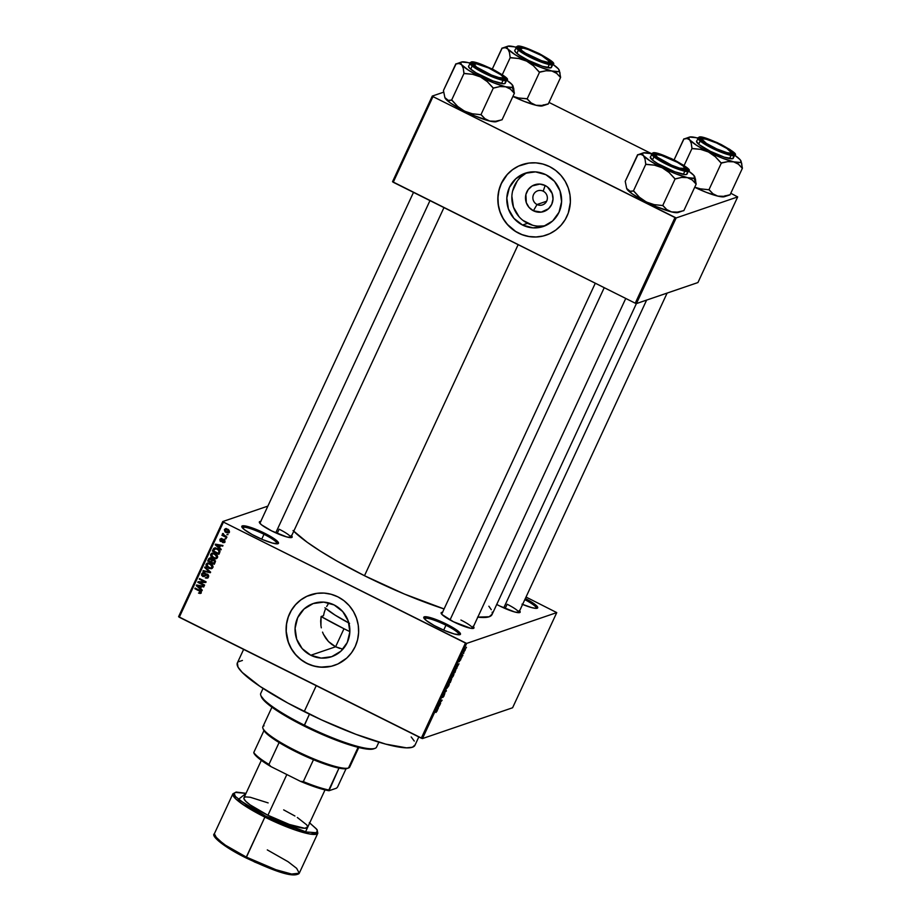 <?xml version="1.0" encoding="UTF-8"?>
<svg xmlns="http://www.w3.org/2000/svg" width="921" height="921" viewBox="0 0 921 921"><rect width="100%" height="100%" fill="white"/><g stroke="black" fill="none" stroke-linecap="round" stroke-linejoin="round"><path stroke-width="1.38" d="M445.971 625.232A19.145 3.189 24.9 0 0 424.293 618.659A19.145 3.189 -155.1 0 1 424.305 618.636A19.145 3.189 -155.1 0 1 445.971 625.232L443.692 630.137L445.971 625.232A19.145 3.189 -155.1 0 1 459.049 634.765A19.145 3.189 -155.1 0 1 459.038 634.788A19.145 3.189 24.9 0 0 445.971 625.232L446.65 624.196L445.971 625.232M437.59 627.293A20.216 3.362 -155.1 0 1 423.81 617.876A20.216 3.362 -155.1 0 1 446.65 624.196L459.452 632.29L460.488 634.178L459.947 634.65L454.421 634.016L444.751 630.586L434.205 625.532L426.319 620.547L423.752 617.312L425.525 616.713L429.819 617.484L446.65 624.196A20.216 3.362 -155.1 0 1 459.947 634.65A20.216 3.362 -155.1 0 1 437.59 627.293M263.993 534.295A19.145 3.189 24.9 0 0 242.315 527.721A19.145 3.189 -155.1 0 1 242.327 527.698A19.145 3.189 -155.1 0 1 263.993 534.295L261.714 539.188L263.993 534.295A19.145 3.189 -155.1 0 1 277.071 543.816A19.145 3.189 -155.1 0 1 277.06 543.839A19.145 3.189 24.9 0 0 263.993 534.295L264.672 533.259L263.993 534.295M255.612 536.356A20.216 3.362 -155.1 0 1 241.832 526.927A20.216 3.362 -155.1 0 1 264.672 533.259L277.474 541.352L278.51 543.24L277.969 543.712L272.443 543.068L262.773 539.648L252.227 534.583L244.341 529.598L241.774 526.375L243.547 525.764L247.841 526.536L264.672 533.259A20.216 3.362 -155.1 0 1 277.981 543.712A20.216 3.362 -155.1 0 1 255.612 536.356M543.206 191.188A7.449 7.23 -108.9 0 0 533.547 194.573A7.449 7.23 -108.9 0 0 537.024 204.52L533.397 210.782A14.126 13.723 71.1 0 1 526.8 191.913A14.126 13.723 71.1 0 1 545.128 185.512L543.206 191.188A7.449 7.23 71.1 0 1 542.515 204.899A7.449 7.23 71.1 0 1 532.868 197.347A7.449 7.23 71.1 0 1 543.206 191.188L545.128 185.512L547.442 186.963L552.22 193.606L553.014 199.063L551.725 204.37L548.525 208.733L541.306 212.106L533.397 210.782L529.08 207.432L526.305 202.678L525.903 194.504L528.194 189.576L532.165 185.95L539.913 184.085L545.128 185.512A14.126 13.723 71.1 0 1 551.725 204.37A14.126 13.723 71.1 0 1 533.397 210.782L537.024 204.52L546.637 201.227L537.024 204.52A7.449 7.23 -108.9 0 0 546.683 201.135A7.449 7.23 -108.9 0 0 543.206 191.188M527.675 172.515A28.125 27.331 -108.9 0 0 511.846 197.601A28.125 27.331 -108.9 0 0 527.583 223.308L522.529 225.035A28.125 27.331 71.1 0 1 506.826 197.946A28.125 27.331 71.1 0 1 525.108 173.252A28.125 27.331 71.1 0 1 545.888 174.714L554.488 181.368L560.003 190.843L561.591 201.699L559.012 212.267L552.658 220.948L543.482 226.428L532.914 227.855L522.529 225.035L513.93 218.369L508.415 208.894L506.826 198.05L509.405 187.481L515.76 178.789L524.924 173.321L535.504 171.882L545.888 174.714A28.125 27.331 71.1 0 1 561.591 201.791A28.125 27.331 71.1 0 1 543.309 226.485A28.125 27.331 71.1 0 1 522.529 225.035L527.583 223.308A28.125 27.331 -108.9 0 0 545.796 225.495M521.919 164.721L522.115 164.652A37.231 36.172 -108.9 0 0 497.962 197.359A37.231 36.172 -108.9 0 0 518.753 233.174L518.65 233.209A37.231 36.172 71.1 0 1 497.87 197.359A37.231 36.172 71.1 0 1 522.069 164.675A37.231 36.172 71.1 0 1 549.572 166.597L542.872 164.042L535.826 162.856L528.723 163.098L518.546 166.091L512.444 169.74L507.183 174.541L502.958 180.309L499.919 186.836L498.203 193.871L497.87 201.135L498.929 208.353L501.335 215.238L505.007 221.547L509.785 227.015L515.507 231.436L521.942 234.659L528.85 236.536L535.953 237.008L542.987 236.052L549.687 233.715L555.777 230.077L561.039 225.277L565.275 219.497L568.303 212.97L570.364 202.321L569.995 195.045L568.257 187.953L565.206 181.333L560.958 175.416L555.685 170.443L549.572 166.597A37.231 36.172 71.1 0 1 570.352 202.447A37.231 36.172 71.1 0 1 546.153 235.143A37.231 36.172 71.1 0 1 518.65 233.209L518.753 233.174A37.231 36.172 -108.9 0 0 546.211 235.12M310.791 655.257A28.125 27.331 71.1 0 1 295.088 628.18A28.125 27.331 71.1 0 1 313.37 603.485A28.125 27.331 71.1 0 1 334.139 604.947L342.75 611.602L348.265 621.076L349.853 631.921L347.263 642.501L340.908 651.182L331.744 656.661L321.164 658.089L310.791 655.257L302.18 648.603L296.666 639.128L295.088 628.283L297.667 617.703L304.022 609.023L313.186 603.554L323.766 602.115L334.139 604.947A28.125 27.331 71.1 0 1 349.842 632.025A28.125 27.331 71.1 0 1 331.56 656.719A28.125 27.331 71.1 0 1 310.791 655.257L335.612 646.772L310.791 655.257M331.79 644.435L335.612 646.772L328.452 641.523L331.79 644.435M325.631 638.057L328.452 641.523L323.421 634.201L325.631 638.057M322.546 632.128L323.421 634.201L322.546 632.128M321.302 627.823L320.922 625.612L321.302 627.823M320.681 621.065L320.922 625.612L321.107 616.529L320.681 621.065M323.501 615.723L321.107 616.529L323.501 615.723L324.227 612.5L323.501 615.723M325.286 609.426L324.227 612.5L325.286 609.426M328.348 603.762L326.667 606.502L328.348 603.762M310.181 594.954L310.377 594.885A37.231 36.172 -108.9 0 0 286.224 627.581A37.231 36.172 -108.9 0 0 307.004 663.408L306.912 663.442A37.231 36.172 71.1 0 1 286.132 627.592A37.231 36.172 71.1 0 1 310.331 594.897A37.231 36.172 71.1 0 1 337.834 596.831L331.123 594.275L324.088 593.089L316.985 593.331L306.797 596.324L300.707 599.962L295.445 604.763L291.209 610.542L288.181 617.07L286.466 624.104L286.132 631.369L287.179 638.575L289.597 645.471L293.258 651.769L298.047 657.249L303.769 661.669L310.204 664.893L317.112 666.769L324.215 667.241L331.249 666.286L337.938 663.949L346.791 658.043L351.557 652.724L355.207 646.542L357.59 639.727L358.614 632.554L358.257 625.278L356.519 618.187L353.468 611.556L349.22 605.65L343.936 600.676L337.834 596.831A37.231 36.172 71.1 0 1 358.614 632.681A37.231 36.172 71.1 0 1 334.415 665.365A37.231 36.172 71.1 0 1 306.912 663.442L307.004 663.408A37.231 36.172 -108.9 0 0 334.461 665.353L334.507 665.342M519.26 610.45L519.697 612.569L514.758 611.993L499.7 605.983A18.086 3.005 -155.1 0 1 496.741 604.441M473.06 626.245L473.498 628.364L470.723 628.283L453.489 621.779A18.086 3.005 -155.1 0 1 441.159 613.351A18.086 3.005 -155.1 0 1 442.541 612.304M291.266 535.4L291.704 537.519L286.765 536.943L271.707 530.933A18.086 3.005 -155.1 0 1 259.377 522.495A18.086 3.005 -155.1 0 1 260.747 521.459M279.132 529.195L277.152 533.466L279.132 529.195A17.027 2.832 -155.1 0 1 290.771 537.634A17.027 2.832 24.9 0 0 279.132 529.195M507.126 604.245L505.145 608.516L507.126 604.245A17.027 2.832 -155.1 0 1 518.765 612.684L667.115 293.085M415.072 744.928L412.447 747.219L406.518 747.852L385.715 744.122L355.863 734.29L321.475 719.865L287.801 703.034L259.964 686.364L242.211 672.399L238.032 667.115L237.376 662.867A97.879 16.279 24.9 0 0 304.218 711.599L316.237 685.685L304.218 711.599A97.879 16.279 24.9 0 0 414.934 745.308L418.813 736.95M518.143 244.675L364.486 575.717A112.776 18.754 24.9 0 0 444.095 608.942L404.457 594.068L364.486 575.717L518.143 244.675M477.815 617.162A112.776 18.754 24.9 0 0 492.044 614.549L636.399 303.573L697.934 282.551L737.686 196.921L676.175 217.943L636.423 303.585L697.934 282.551L737.686 196.921L730.79 193.272L737.686 196.921L676.175 217.943L674.989 217.552L635.237 303.193L393.232 182.254L432.985 96.613L676.175 217.943L636.423 303.585L635.237 303.193L636.423 303.585M556.756 612.603L466.636 643.422L422.463 738.573L512.594 707.765L556.756 612.603L526.029 597.05L556.756 612.603L466.636 643.422L465.462 643.031L421.288 738.182L179.284 617.243L223.446 522.092L466.636 643.422L422.463 738.573L512.594 707.765L556.756 612.603M463.804 652.977L463.528 653.576L463.804 652.977M462.296 655.533L461.421 656.339L462.354 654.417L461.421 656.339L462.641 655.925L462.918 655.315L461.882 655.407M461.882 657.122L461.594 657.732L461.882 657.122M461.03 658.722L459.176 661.762L461.099 658.722M456.977 667.218L456.943 668.209L456.125 666.931L456.425 666.297L458.98 663.788L456.977 667.218L458.98 663.788L456.425 666.297L456.125 666.931L456.943 668.209L456.183 666.816L456.977 667.218M453.431 675.807L451.255 678.432L453.005 674.276L453.903 673.781L453.823 674.828L453.65 673.769L451.716 676.394L451.509 678.432L453.431 675.807M448.803 685.754L446.639 688.378L448.389 684.222L449.241 683.704L449.206 684.775L449.034 683.716L447.099 686.341L446.892 688.378L448.803 685.754M437.084 711L435.955 712.486L437.095 710.505L435.76 710.816L436.036 710.206L437.429 710.068L437.084 711L437.164 709.826L436.036 710.206L435.76 710.816L437.084 710.436L435.955 712.486L437.084 711M438.028 708.042L437.982 709.032L437.176 707.765L437.463 707.121L440.031 704.623L438.028 708.042L440.031 704.623L437.463 707.121L437.982 709.032L438.281 708.399L437.245 707.881L438.028 708.042M439.294 703.782L440.641 703.322L438.684 704.496L441.504 700.846L440.169 701.295L440.457 700.697L442.126 700.121L439.294 703.782L442.126 700.121L440.457 700.697L440.169 701.295L441.504 700.846L438.684 704.496L440.641 703.322L439.294 703.782M444.785 693.536L443.749 696.483L444.475 694.158L442.253 697.531L443.404 694.549L442.633 696.886L444.785 693.536L442.84 696.656L443.98 693.95L442.633 695.954L442.287 697.519L444.567 694.135L442.909 697.45L444.878 693.536M445.845 689.069L446.363 690.992L443.853 693.363L446.282 690.808L445.845 689.069L446.282 690.808L443.853 693.363L446.363 690.992L445.845 689.069M451.509 679.007L450.277 682.565L448.608 683.129L451.509 679.007L448.608 683.129L450.277 682.565L451.612 679.007M455.93 668.842L454.893 672.618L453.224 673.182L455.93 668.842L453.224 673.182L454.893 672.618L456.171 668.83M465.393 648.868L463.793 652.252L465.577 648.856M466.452 647.267L466.176 647.866L466.452 647.267M222.755 521.539L178.582 616.69L422.463 738.573L421.288 738.182L465.462 643.031L223.446 522.092L179.284 617.243L178.582 616.69L222.755 521.539L223.446 522.092L222.755 521.539L267.873 506.113L222.755 521.539M228.04 534.606L226.819 534.744L228.04 534.606M226.106 538.762L224.897 538.9L226.106 538.762M221.224 549.284L219.509 547.788L220.476 545.692L222.686 546.141L222.974 545.508L215.514 544.161L215.215 544.795L220.925 549.918L221.224 549.284L219.509 547.788L220.476 545.692L222.686 546.141L222.974 545.508L215.514 544.161L215.215 544.795L220.925 549.918L221.224 549.284M216.723 558.46L215.641 558.805L217.586 557.309L216.872 554.776L214.029 553.107L211.818 553.164L210.564 554.822L211.082 556.675L213.718 558.529L216.596 558.471L214.075 557.942L213.119 558.276L216.274 558.667M212.106 568.407L211.024 568.752L212.97 567.255L212.256 564.723L209.412 563.053L207.202 563.111L205.947 564.78L206.465 566.622L209.102 568.487L211.98 568.418L209.447 567.889L208.503 568.222L211.657 568.614M208.457 577.018L208.56 575.383L207.432 574.186L205.89 574.048L203.529 575.959L202.39 574.244L204.474 572.92L202.862 572.701L201.664 573.771L201.595 575.291L203 576.523L206.304 574.716L207.662 575.211L207.547 576.868L205.302 577.916L207.11 578.192L208.353 577.225L207.432 574.186L202.965 575.798L202.447 574.128L204.474 572.92L202.747 572.735L201.664 573.771L202.666 576.385L204.128 576.534L207.156 574.796L207.709 576.581L205.302 577.916L207.283 578.135L208.457 577.018M202.275 590.119L200.559 588.611L201.526 586.516L203.737 586.976L204.025 586.343L196.564 584.996L196.265 585.629L201.975 590.752L202.275 590.119L200.559 588.611L201.526 586.516L203.737 586.976L204.025 586.343L196.564 584.996L196.265 585.629L201.975 590.752L202.275 590.119M201.192 593.159L198.487 593.055L200.997 593.032L201.227 591.766L200.294 590.706L195.125 588.07L194.849 588.68L200.283 591.547L200.26 592.56L198.487 593.055L200.133 593.504L201.146 592.767L199.592 590.303L195.125 588.07L194.849 588.68L200.202 591.455L200.018 592.698L200.893 592.399M204.623 585.042L199.373 582.417L205.809 582.486L206.108 581.842L199.546 578.561L199.27 579.171L204.531 581.796L198.084 581.715L197.785 582.371L204.347 585.652L204.623 585.042L199.373 582.417L205.809 582.486L206.108 581.842L199.546 578.561L199.27 579.171L204.531 581.796L198.084 581.715L197.785 582.371L204.347 585.652L204.623 585.042M210.621 572.125L204.946 566.945L204.646 567.578L209.7 572.068L203.242 570.606L202.954 571.227L210.345 572.712L210.621 572.125L204.946 566.945L204.646 567.578L209.7 572.068L203.242 570.606L202.954 571.227L210.345 572.712L210.621 572.125M215.134 562.409L214.766 560.072L212.072 559.623L210.299 558.068L208.963 558.494L207.697 561.004L214.259 564.285L215.134 562.409L214.063 559.6L212.072 559.623L211.001 558.276L209.516 558.138L207.697 561.004L214.259 564.285L215.134 562.409M219.705 552.554L219.463 550.159L215.963 548.053L213.856 548.294L212.314 551.046L218.887 554.338L219.705 552.554L217.448 548.605L213.672 548.456L212.314 551.046L218.887 554.338L219.705 552.554M224.39 542.388L222.571 542.538L223.964 542.63L224.862 541.675L223.791 539.522L220.51 540.581L221.558 538.566L219.9 539.245L220.073 541.076L221.477 541.571L223.515 540.178L224.194 541.283L222.571 542.538L224.793 541.824L223.93 539.591L220.752 540.777L220.522 539.694L221.846 538.658L219.831 539.384L220.568 541.421L221.639 541.536M226.911 537.035L222.479 533.731L222.905 535.032L221.857 535.251L226.635 537.634L226.911 537.035L223.515 535.193L222.905 533.432L222.905 535.032L221.857 535.251L226.635 537.634L226.911 537.035M229.306 532.096L229.064 530.3L227.568 529.149L225.599 528.723L224.356 529.633L225.035 531.901L228.281 532.96L229.306 532.096L227.568 529.149L225.288 528.804L224.356 529.633L226.048 532.557L228.408 532.914L229.306 532.096M339.757 648.43L335.612 646.772L342.888 649.178M432.283 96.06L392.53 181.702L635.237 303.193L674.989 217.552L432.985 96.613L393.232 182.254L392.53 181.702L432.283 96.06L432.985 96.613L432.283 96.06L443.669 92.169L432.283 96.06M548.997 102.415L651.838 153.819L548.997 102.415M293.73 531.244A112.776 18.754 24.9 0 0 364.486 575.717L336.706 560.912L320.6 551.265L307.142 542.227L293.039 530.554M522.598 604.429A20.216 3.362 -155.1 0 0 537.196 608.24L537.196 608.24A20.216 3.362 -155.1 0 0 525.338 598.523L535.17 604.544L537.726 607.768L535.964 608.378L531.67 607.607L522 604.176M291.623 535.792A18.086 3.005 -155.1 0 1 291.715 537.507A18.086 3.005 -155.1 0 1 271.707 530.933L261.61 524.889L259.469 522.714L259.814 521.574L260.908 521.459M473.417 626.637A18.086 3.005 -155.1 0 1 473.498 628.364A18.086 3.005 -155.1 0 1 453.489 621.779L442.034 614.537L441.113 612.845L442.702 612.304M519.617 610.842A18.086 3.005 -155.1 0 1 519.709 612.569A18.086 3.005 -155.1 0 1 499.7 605.983L496.661 604.406M488.867 606.225L491.284 609.679M492.24 612.12L492.205 614.123L489.189 616.759L477.573 617.128M238.113 661.911L242.419 660.438M411.192 736.938L414.277 741.071M460.914 620.04A17.027 2.832 -155.1 0 1 472.554 628.479A17.027 2.832 24.9 0 0 460.914 620.04M524.82 599.64A19.145 3.189 -155.1 0 1 536.298 608.355A19.145 3.189 -155.1 0 1 536.287 608.378A19.145 3.189 24.9 0 0 524.82 599.64M306.9 596.29L300.799 599.939L295.537 604.74L291.312 610.508L288.273 617.035L286.558 624.07L286.224 631.334L288.319 642.052L291.37 648.683L295.618 654.589L300.902 659.563L307.004 663.408L313.704 665.964L320.75 667.149L331.341 666.251M518.638 166.056L512.537 169.706L507.275 174.506L501.381 183.463L498.986 190.279L497.962 197.462L498.319 204.738L500.057 211.818L503.119 218.45L507.356 224.367L515.61 231.413L522.046 234.625L528.942 236.501L536.045 236.973L543.091 236.029M522.967 220.407L532.649 225.242M537.968 226.129L543.332 225.944M525.131 173.862L520.814 177.062M517.211 181.08L512.663 190.9M511.88 196.323L513.469 207.167L518.984 216.642M200.387 592.364L198.487 593.055L200.974 593.182M199.638 592.088L201.342 592.03M200.905 591.213L200.202 591.455L200.905 591.213M200.202 590.649L199.362 590.937L200.202 590.649M195.736 588.381L194.849 588.68L195.736 588.381M200.237 593.492L201.146 592.767M197.439 585.491L196.265 585.629L197.439 585.491M203.955 586.493L201.526 586.516L203.955 586.493M198.073 585.284L201.618 586.009L200.836 587.702L199.88 588.024L197.117 585.606L199.581 585.618L198.073 585.284M198.625 585.94L201.618 586.009L198.625 585.94L200.663 586.343L199.88 588.024L201.618 586.009L199.88 588.024L197.117 585.606L198.625 585.94M199.443 582.394L197.785 582.371L198.878 581.727L199.443 582.394M205.418 581.496L204.531 581.796L205.418 581.496M200.156 578.86L199.27 579.171L200.156 578.86M205.97 582.153L199.373 582.417L205.97 582.153M207.732 577.916L205.302 577.916L206.292 577.479L208.054 577.87M206.822 577.409L208.687 576.224M207.95 574.531L207.156 574.796L207.95 574.531M207.697 574.336L206.316 574.716L207.156 574.796M203.437 572.528L202.413 574.197L202.62 573.438L201.664 573.771L203.253 572.643M202.447 574.128L204.278 573.576M205.233 573.242L203.403 573.806M204.681 575.613L203.725 575.936M204.612 575.199L206.465 573.933M206.5 573.921L205.567 574.877M206.995 574.531L207.835 574.37M208.722 576.143L208.284 576.788M210.575 572.24L209.7 572.068L210.575 572.24M209.608 572.045L202.954 571.227L203.967 570.767L209.608 572.045M209.458 571.066L208.791 571.296L209.458 571.066M205.371 567.324L204.646 567.578L205.371 567.324M206.88 564.573L208.503 568.222L212.267 568.372M211.024 568.752L212.866 567.52L212.67 565.287L210.587 563.514L207.375 563.053L206.131 564.159L207.893 562.927L206.88 564.711M208.595 563.468L210.851 563.606M213.096 566.703L211.542 567.75M211.174 567.958L213.05 566.818L211.174 567.958L208.791 567.624L206.903 564.538L209.631 563.295L207.847 563.71L211.139 563.813L210.287 564.101L212.095 567.14L213.062 566.783M211.243 563.779L208.687 563.617L212.072 565.713L211.98 567.348L210.587 568.073L206.926 566.001L207.029 564.297L208.687 563.617M214.57 563.629L213.845 563.272L214.57 563.629M211.496 562.098L210.771 561.729L211.496 562.098M210.264 557.907L208.768 560.728L207.697 561.004L209.528 558.794L208.572 559.116L210.046 558.045M212.981 559.312L212.072 559.623L212.981 559.312M213.43 559.059L212.072 559.623M213.672 559.784L214.489 559.772M215.456 561.361L213.776 563.295L211.473 562.144L212.026 560.947L214.593 559.933L213.787 560.21L214.581 561.338L215.376 561.073L214.374 562.006L215.537 561.016M210.782 558.552L211.531 558.506M212.429 559.461L210.713 561.752L208.745 560.774L209.24 559.726L211.565 558.679L210.817 558.932L211.473 559.956L212.417 559.623L211.772 558.61L210.195 559.392M209.24 559.726L210.817 558.932L211.231 560.624L212.417 559.623L210.713 561.752L211.657 561.43L212.187 560.29L210.713 561.752L208.745 560.774L209.723 558.955L210.817 558.932M212.026 560.947L214.098 560.394L214.581 561.338L213.776 563.295L214.731 562.961L215.33 561.683L213.776 563.295L211.473 562.144L212.486 560.256L213.787 560.21M214.743 559.876L212.981 560.624M211.496 554.615L213.119 558.276L216.884 558.425M215.641 558.805L217.483 557.573L217.287 555.34L215.203 553.556L211.991 553.107L210.748 554.2L212.509 552.98M212.532 552.957L211.496 554.764M213.212 553.521L215.468 553.659M217.713 556.756L216.159 557.804M215.79 558.011L217.667 556.871L215.79 558.011L213.407 557.677L211.519 554.58L214.259 553.348L212.463 553.763L215.756 553.866L214.904 554.154L216.711 557.193L217.678 556.837M215.859 553.832L213.304 553.671L216.688 555.766L216.596 557.401L215.203 558.126L211.542 556.054L211.646 554.35L213.304 553.671M219.186 553.682L218.461 553.325L219.186 553.682M213.384 550.781L212.314 551.046L213.269 550.723L214.063 549.031L213.108 549.353L214.823 547.972L213.384 550.781M215.249 547.753L213.672 548.456M215.261 548.72L214.812 549.434M216.009 548.363L217.437 548.582M220.038 551.426L218.392 553.348L213.361 550.827L215.698 548.444M214.397 548.962L216.193 548.812L218.657 550.251L219.14 551.483L218.392 553.348L219.854 551.932L218.392 553.348L213.361 550.827L214.305 549.043L218.012 548.916L217.16 549.204L219.348 550.01L218.657 550.251L218.899 552.255L219.969 551.656M218.116 548.881L215.353 548.628M216.389 544.668L215.215 544.795L216.389 544.668M222.905 545.669L220.476 545.692L222.905 545.669M217.022 544.449L220.568 545.186L219.785 546.867L218.83 547.201L216.067 544.772L218.53 544.783L217.022 544.449M217.575 545.105L220.568 545.186L217.575 545.105L219.612 545.508L218.83 547.201L220.568 545.186L218.83 547.201L216.067 544.772L217.575 545.105M224.724 539.925L223.262 540.201L224.505 540.005L223.768 540.259L224.125 541.444L224.966 541.157L222.571 542.538L224.482 542.388M224.125 541.444L222.767 541.893M223.722 541.56L225.081 541.122M222.088 541.272L220.568 541.421L223.803 540.201M220.568 541.421L221.098 540.823M220.637 539.51L219.831 539.384L221.19 538.497M220.522 539.694L221.65 539.303M222.606 538.981L221.477 539.372L222.191 540.443L220.752 540.777M221.639 540.408L223.296 539.384L222.134 540.477M221.236 540.777L222.191 540.443M221.144 540.811L221.949 540.512M221.362 538.371L220.626 539.637M221.028 540.754L222.122 541.272M225.772 538.601L224.897 538.9L225.772 538.601M223.826 535.435L222.963 535.009L223.826 535.435M222.744 534.951L221.857 535.251L222.744 534.951M223.849 534.698L223.343 533.558M223.135 533.627L222.387 533.881L223.135 533.627M227.706 534.445L226.819 534.744L227.706 534.445M228.822 532.695L226.98 532.211M226.796 532.119L229.225 532.626M226.428 529.207L227.694 529.207M225.035 529.989L228.178 529.494L227.337 529.782L228.638 531.739L229.467 531.463L228.189 532.2L225.115 530.922L225.035 529.989L227.337 529.782L228.638 531.739L226.324 531.947L225.035 529.989L226.566 529.149M228.293 529.46L225.99 529.656M228.638 531.739L229.444 531.636M437.924 707.904L437.371 707.34L438.5 706.119L437.924 707.904L437.256 707.57L437.924 707.904L438.707 706.223L437.51 707.34L437.924 707.904M439.754 703.621L440.353 703.932L439.754 703.621M440.906 700.536L441.504 700.846L440.906 700.536M441.171 700.444L441.815 700.777L441.171 700.444M442.575 696.909L442.84 695.862M447.169 687.768L448.078 684.614L448.941 684.315L448.608 685.823L447.169 687.768L448.872 685.201L448.504 684.096M449.609 682.231L450.277 682.565L449.609 682.231M450.45 680.032L448.941 682.392L450.381 680.527M451.232 679.617L449.644 682.162L451.221 680.124M451.797 677.821L452.695 674.667L453.558 674.368L453.224 675.876L451.797 677.821L453.42 675.45L453.132 674.149M453.374 674.368L451.232 677.66M454.283 672.307L454.893 672.618L454.283 672.307M455.653 669.44L453.696 672.514L454.974 672.077L453.569 672.445L455.331 669.279L455.941 669.544L454.974 672.077L455.941 669.544M456.874 667.08L456.321 666.516L457.449 665.284L456.874 667.08L456.206 666.746L456.874 667.08L457.656 665.388L456.471 666.505L456.874 667.08M460.581 659.206L460.581 660.069M459.441 661.163L459.648 660.426M461.882 655.545L462.641 655.925L461.882 655.545M464.115 651.631L464.84 649.328L465.082 650.376L463.919 651.538L465.128 649.466L465.082 650.376M448.757 684.315L446.616 687.607M465.128 649.466L464.161 650.721M263.061 688.413L260.747 693.398A63.837 10.615 24.9 0 0 304.333 725.161A63.837 10.615 -155.1 0 1 260.816 695.401L261.345 696.771A62.766 10.442 24.9 0 0 304.137 726.036L309.444 714.166L304.333 725.161A63.837 10.615 24.9 0 0 376.539 747.15L378.853 742.165M343.982 628.732A90.96 15.127 -155.1 0 1 321.107 616.529L343.982 628.732L335.612 646.772L343.982 628.732A90.96 15.127 -155.1 0 0 349.865 631.633L343.982 628.732M348.852 622.987A47.869 7.967 -155.1 0 1 325.7 608.447M324.929 607.791L335.002 615.055L349.554 623.344M373.546 748.877L363.945 748.612L347.39 744.18L331.882 738.504L309.629 728.718L293.603 720.544L275.759 709.861L266.491 702.896L261.161 696.149M374.962 748.382A63.837 10.615 -155.1 0 1 304.333 725.161L304.137 726.036A62.766 10.442 24.9 0 0 373.581 748.865L374.962 748.382M678.777 212.095L675.623 212.636L671.524 211.899L677.338 212.118L683.843 210.656L696.218 184.004L683.843 210.656L677.338 212.118L671.524 211.899L666.735 209.562L662.74 205.533L675.116 178.893L681.621 177.419L687.434 177.638L692.224 179.975L695.965 183.947A33.041 5.491 24.9 0 0 696.034 183.924L693.881 175.439A28.781 4.789 -155.1 0 0 688.448 170.972L693.881 175.439A28.781 4.789 -155.1 0 1 694.745 176.774A28.781 4.789 -155.1 0 1 694.054 178.237L696.034 183.924A33.041 5.491 24.9 0 0 696.115 183.889L694.802 176.936M656.362 154.716A15.956 2.659 -155.1 0 1 677.43 162.326L683.324 166.183L685.42 169.337A17.027 2.832 24.9 0 1 685.454 169.844A17.027 2.832 24.9 0 0 684.89 168.52L679.525 168.106L671.708 165.227L657.559 157.318L655.982 155.511L656.604 154.659L661.359 155.396L677.43 162.326A15.956 2.659 -155.1 0 1 684.902 167.967A15.956 2.659 -155.1 0 1 678.409 167.76A15.956 2.659 -155.1 0 1 663.454 161.175A15.956 2.659 -155.1 0 1 656.362 154.716L654.981 155.2A17.027 2.832 24.9 0 0 654.578 155.511A17.027 2.832 -155.1 0 1 654.992 155.2L654.497 153.784L654.992 155.2A17.027 2.832 24.9 0 0 654.578 155.511M686.387 169.717A18.086 3.005 -155.1 0 1 669.153 164.468A18.086 3.005 -155.1 0 1 654.06 154.705A18.086 3.005 -155.1 0 1 654.497 153.784L662.038 155.131L671.305 158.838L682.668 165.02L686.87 169.291L685.293 169.832L681.448 169.142L669.579 164.663L656.305 157.1L654.163 154.912L654.497 153.784A18.086 3.005 -155.1 0 1 674.471 160.358A18.086 3.005 -155.1 0 1 686.398 169.717A18.086 3.005 -155.1 0 1 686.387 169.717L686.398 169.717M650.307 157.123L652.874 160.358L657.675 163.581L674.817 171.79L685.27 174.599L686.502 174.46L688.517 170.834A20.216 3.362 -155.1 0 1 687.999 171.225L686.502 174.46A20.216 3.362 24.9 0 0 687.008 174.069L688.517 170.834C695.528 169.878 655.579 149.455 652.713 153.093A0.633 0.622 71.1 0 1 653.185 153.128C654.278 151.93 661.497 154.302 674.828 160.254C686.467 166.782 690.762 170.155 687.699 170.373A0.633 0.622 71.1 0 1 687.999 171.225A20.216 3.362 -155.1 0 1 667.195 164.629A20.216 3.362 -155.1 0 1 651.838 153.807A20.216 3.362 -155.1 0 1 652.356 153.416A0.633 0.622 71.1 0 1 652.713 153.093L650.341 157.042A20.216 3.362 24.9 0 0 665.687 167.864A20.216 3.362 24.9 0 0 686.502 174.46L687.043 173.988M641.039 153.842L637.862 154.774A33.041 5.491 24.9 0 0 637.758 154.809A33.041 5.491 24.9 0 0 637.7 154.832L640.912 154.337L643.468 155.672A28.781 4.789 -155.1 0 0 662.222 167.76L650.399 161.129L643.468 155.672L645.034 159.114L645.805 164.249L633.441 190.889L630.137 191.269L626.66 188.46L625.232 181.356L637.608 154.716L640.912 154.337L643.468 155.672L645.034 159.114L645.713 164.134A33.041 5.491 24.9 0 0 646.162 164.422L654.394 165.147L662.222 167.76A28.781 4.789 -155.1 0 0 687.434 177.638L675.784 173.804L662.222 167.76L669.095 172.503L675.116 178.893L662.74 205.533L654.163 204.635L646.323 202.021L639.462 197.278L633.441 190.889L645.805 164.249L654.394 165.147L662.222 167.76L669.095 172.503L674.759 178.709A33.041 5.491 24.9 0 0 675.369 178.95L681.621 177.419L687.434 177.638A28.781 4.789 -155.1 0 0 694.054 178.237L687.434 177.638L692.224 179.975L695.965 183.947L695.447 178.904M652.494 154.406L649.927 153.473L652.471 154.152M637.85 154.774L637.7 154.832A33.041 5.491 -155.1 0 1 637.862 154.774L625.232 181.356L626.706 188.598A28.781 4.789 24.9 0 0 627.569 189.933L626.591 188.137M683.693 210.552L678.167 212.486A28.781 4.789 24.9 0 1 671.524 211.899L666.735 209.562L662.993 205.59L654.163 204.635L646.323 202.021L639.462 197.278L633.786 191.061L630.137 191.269L627.569 189.933A28.781 4.789 24.9 0 0 646.323 202.021A28.781 4.789 24.9 0 0 671.524 211.899L656.523 206.707L643.065 200.341L632.209 193.836L626.66 188.46M637.758 154.809L643.284 152.874A28.781 4.789 -155.1 0 0 643.468 155.672L642.49 153.876L643.295 152.874L649.915 153.473A28.781 4.789 -155.1 0 1 651.78 153.957M652.356 153.416C649.201 153.634 653.634 157.123 665.653 163.869C679.422 170.017 686.87 172.469 687.999 171.225A0.633 0.622 -108.9 0 0 687.699 170.373L688.068 169.142L683.681 165.296L671.374 158.596L658.527 153.749L654.37 153.001L652.655 153.588L657.203 158.205L669.509 164.905L679.548 168.911L687.699 170.373C686.606 171.571 679.399 169.199 666.056 163.247C654.417 156.72 650.122 153.346 653.185 153.128A0.633 0.622 -108.9 0 0 652.713 153.093M643.284 152.874A28.781 4.789 -155.1 0 1 649.927 153.473L649.927 153.473M675.116 178.893L675.369 178.95A33.041 5.491 -155.1 0 1 674.759 178.709L675.116 178.893M604.234 287.697L450.012 619.948L604.234 287.697M731.09 152.725A17.027 2.832 24.9 0 1 731.654 154.037A17.027 2.832 24.9 0 0 731.631 153.542L731.101 152.172A15.956 2.659 -155.1 0 1 716.711 148.903L726.957 152.633L730.088 153.082L731.17 152.46L726.865 148.465L716.584 143.008A15.956 2.659 -155.1 0 1 731.101 152.172M646.623 300.096L503.741 607.906L646.623 300.096M716.584 143.008L706.338 139.278L703.207 138.818L702.136 139.451L706.43 143.434L716.711 148.903A15.956 2.659 -155.1 0 1 702.573 138.921A15.956 2.659 -155.1 0 1 716.584 143.008M702.573 138.921L701.192 139.405A17.027 2.832 24.9 0 0 700.777 139.716A17.027 2.832 -155.1 0 1 701.203 139.405L700.697 137.989A18.086 3.005 -155.1 0 1 720.683 144.562A18.086 3.005 -155.1 0 1 732.609 153.922A18.086 3.005 -155.1 0 1 732.598 153.922L727.659 153.346L715.79 148.868L704.415 142.674L700.213 138.403L701.802 137.862L705.636 138.553L717.517 143.043L728.879 149.225L732.932 152.782L732.598 153.922A18.086 3.005 -155.1 0 1 715.364 148.672A18.086 3.005 -155.1 0 1 700.271 138.91A18.086 3.005 -155.1 0 1 700.697 137.989L701.203 139.405A17.027 2.832 24.9 0 0 700.777 139.716M488.591 74.175L488.717 73.841A15.956 2.659 -155.1 0 1 474.58 63.871A15.956 2.659 -155.1 0 1 488.591 67.958L476.548 63.86L474.131 64.401L476.618 67.129L491.549 75.062L498.963 77.583L502.901 77.848L502.878 76.708L500.69 74.67L488.591 67.958A15.956 2.659 -155.1 0 1 503.108 77.122A15.956 2.659 -155.1 0 1 488.717 73.841L488.591 74.175M474.58 63.871L473.198 64.355L472.703 62.927A18.086 3.005 -155.1 0 1 492.689 69.501A18.086 3.005 -155.1 0 1 504.604 78.872L499.666 78.297L487.785 73.818L476.422 67.624L472.22 63.353L473.808 62.812L477.642 63.503L492.712 69.512L502.797 75.557L504.938 77.732L504.604 78.872A18.086 3.005 -155.1 0 1 487.37 73.622A18.086 3.005 -155.1 0 1 472.266 63.86A18.086 3.005 -155.1 0 1 472.703 62.927L473.198 64.355A17.027 2.832 24.9 0 0 472.784 64.654A17.027 2.832 -155.1 0 1 473.198 64.355A17.027 2.832 24.9 0 0 472.784 64.654M275.747 532.845L429.969 200.617L275.747 532.845M503.096 77.675A17.027 2.832 24.9 0 1 503.66 78.987A17.027 2.832 24.9 0 0 503.626 78.481L503.108 77.122M527.595 54.811L527.871 54.523A15.956 2.659 -155.1 0 1 520.779 48.076A15.956 2.659 -155.1 0 1 541.847 55.686L549.319 61.339L547.581 62.225L541.56 60.694L525.523 53.153L521.977 50.678L520.423 48.318L523.738 48.237L528.159 49.515L541.847 55.686A15.956 2.659 -155.1 0 1 549.319 61.327A15.956 2.659 -155.1 0 1 542.826 61.12A15.956 2.659 -155.1 0 1 527.871 54.523L527.595 54.811M520.779 48.076L519.398 48.56A17.027 2.832 24.9 0 0 518.995 48.859A17.027 2.832 -155.1 0 1 519.409 48.56L518.914 47.132A18.086 3.005 -155.1 0 1 538.889 53.706A18.086 3.005 -155.1 0 1 550.816 63.077A18.086 3.005 -155.1 0 1 550.804 63.077L545.865 62.501L533.996 58.023L522.633 51.829L518.431 47.558L520.008 47.017L523.853 47.708L538.912 53.717L548.997 59.761L551.138 61.937L550.804 63.077A18.086 3.005 -155.1 0 1 533.57 57.827A18.086 3.005 -155.1 0 1 518.477 48.065A18.086 3.005 -155.1 0 1 518.914 47.132L519.409 48.56A17.027 2.832 24.9 0 0 518.995 48.859M549.307 61.88A17.027 2.832 24.9 0 1 549.872 63.192A17.027 2.832 24.9 0 0 549.837 62.686L549.319 61.327M347.102 768.494A46.81 7.782 24.9 0 0 347.136 768.482A46.81 7.782 24.9 0 0 347.159 768.471L338.986 768.114A46.81 7.782 24.9 0 0 347.102 768.494L348.483 768.01A47.869 7.967 -155.1 0 1 348.483 768.01A47.869 7.967 24.9 0 0 349.704 767.066L358.787 747.507M358.085 747.334L348.483 768.01L358.085 747.334M271.937 707.19L262.853 726.761A47.869 7.967 24.9 0 0 299.21 752.376A47.869 7.967 24.9 0 0 348.483 768.01A47.869 7.967 -155.1 0 1 302.871 754.115A47.869 7.967 -155.1 0 1 262.911 728.269L263.429 729.628A46.81 7.782 24.9 0 0 263.947 730.606L263.36 729.432M313.485 759.721L295.342 751.455L279.098 742.533A46.81 7.782 24.9 0 0 313.485 759.721A46.81 7.782 24.9 0 0 338.986 768.114A46.81 7.782 -155.1 0 1 313.485 759.721L303.331 781.607L300.499 781.365L270.889 766.571L268.944 764.418L279.098 742.533A46.81 7.782 -155.1 0 1 263.947 730.606A46.81 7.782 24.9 0 0 279.098 742.533L268.944 764.418A46.81 7.782 -155.1 0 1 253.782 752.492L253.954 753.24A45.751 7.61 24.9 0 0 270.889 766.571L259.457 758.927L255.888 755.773L253.782 752.492A46.81 7.782 24.9 0 0 268.944 764.418L270.889 766.571L300.499 781.365A45.751 7.61 24.9 0 0 328.993 790.736L338.986 768.114L328.82 789.999A46.81 7.782 -155.1 0 1 303.331 781.607A46.81 7.782 24.9 0 0 328.82 789.999L328.993 790.736L320.048 788.549L300.499 781.365L303.331 781.607L313.485 759.721M262.911 728.269A47.869 7.967 -155.1 0 1 264.062 725.817M263.947 730.606L253.782 752.492L263.947 730.606M346.054 768.724L337.57 787.006L336.522 788.169L328.993 790.736L336.522 788.169L337.57 787.006L346.054 768.724M267.297 849.899L288.077 861.711L296.654 868.342L299.267 873.2L291.577 874.029L275.886 869.7L246.31 857.071L246.08 857.946L273.445 869.723L288.48 874.167L297.322 874.305M299.267 873.2L317.814 833.229L317.077 829.637L309.709 822.902L305.588 831.778L265.547 816.075L264.868 817.111L294.444 829.74L310.124 834.069L317.814 833.229A46.81 7.782 -155.1 0 1 264.868 817.111L246.31 857.071A46.81 7.782 24.9 0 0 299.267 873.2C293.315 879.06 269.6 868.86 246.08 857.946L264.868 817.111A46.81 7.782 -155.1 0 1 232.898 793.81L235.511 798.668L244.088 805.299L264.868 817.111L265.547 816.075L247.737 806.163L235.396 796.446L234.233 793.488L235.465 792.417L246.011 793.361L238.366 799.44L265.547 816.075L289.678 826.69L306.543 831.997L316.133 832.734L317.377 830.846L316.202 828.693L309.306 822.649M268.149 802.905L250.213 797.252L245.769 796.907L244.226 797.436L243.892 798.553L245.688 801.201L250.075 804.839L267.93 815.258L286.834 774.538L267.93 815.258A35.113 5.837 24.9 0 0 307.649 827.357L325.021 789.907M214.754 835.98L226.934 847.147L246.08 857.946C222.675 846.422 210.759 835.577 214.351 833.781A46.81 7.782 24.9 0 0 246.31 857.071L225.53 845.259L216.965 838.628L214.351 833.781L232.898 793.81L236.156 792.06L246.022 793.338M261.334 760.343L243.95 797.793A35.113 5.837 24.9 0 0 267.93 815.258L289.355 824.468L304.621 828.267L307.695 827.219L306.808 824.951L297.333 817.491M294.916 816.006L283.668 809.881M296.7 874.593L291.992 874.743M289.701 874.397L274.032 869.931L254.173 861.814M242.211 855.954L220.591 842.669M218.68 841.08L214.789 836.164M729.893 194.757L724.378 196.691A28.781 4.789 24.9 0 0 724.39 196.691A28.781 4.789 24.9 0 0 724.378 196.691L730.054 194.849L742.418 168.209L730.054 194.849L723.549 196.323L717.735 196.104A28.781 4.789 24.9 0 0 724.355 196.703L729.8 194.792L723.549 196.323L717.735 196.104L712.946 193.767L708.951 189.738L721.316 163.098L727.82 161.624L733.634 161.843L738.423 164.18L742.418 168.209L741.002 161.14M741.658 163.109L742.165 168.152A33.041 5.491 24.9 0 0 742.326 168.094A33.041 5.491 -155.1 0 1 742.165 168.152L738.423 164.18L733.634 161.843A28.781 4.789 -155.1 0 1 708.433 151.965A28.781 4.789 -155.1 0 1 689.679 139.877L691.245 143.319L691.913 148.339A33.041 5.491 24.9 0 0 692.362 148.626L700.593 149.352L708.433 151.965L715.295 156.708L720.97 162.913A33.041 5.491 24.9 0 0 721.569 163.155A33.041 5.491 -155.1 0 1 720.97 162.913L727.82 161.624L733.634 161.843A28.781 4.789 -155.1 0 0 740.956 160.968A28.781 4.789 -155.1 0 0 740.081 159.644L740.081 159.644A28.781 4.789 -155.1 0 0 734.647 155.177L740.081 159.644L741.06 161.44L740.265 162.441L733.634 161.843L721.983 158.009L708.433 151.965L696.61 145.334L689.679 139.877L688.701 138.081L689.507 137.079A28.781 4.789 -155.1 0 1 689.507 137.079L683.969 139.013A33.041 5.491 -155.1 0 0 683.912 139.036L674.091 159.874L683.808 138.921L687.112 138.541L689.679 139.877A28.781 4.789 -155.1 0 1 689.484 137.079L683.981 139.013A33.041 5.491 24.9 0 0 683.969 139.013A33.041 5.491 24.9 0 0 683.912 139.036L687.112 138.541L689.679 139.877L691.245 143.319L692.016 148.454L684.073 165.55L692.016 148.454L700.593 149.352L708.433 151.965L715.295 156.708L721.316 163.098L708.951 189.738L700.363 188.84L694.733 187.205L700.363 188.84L709.205 189.795L712.946 193.767L717.735 196.104L706.085 192.27L694.687 187.285A28.781 4.789 24.9 0 0 717.735 196.104L724.355 196.703M698.555 137.62C695.401 137.839 699.833 141.327 711.852 148.074C725.621 154.221 733.081 156.674 734.21 155.43A0.633 0.622 -108.9 0 0 733.91 154.578C732.817 155.776 725.598 153.404 712.267 147.452C700.628 140.925 696.334 137.551 699.384 137.333A0.633 0.622 -108.9 0 0 698.912 137.298A0.633 0.622 71.1 0 1 699.384 137.333L699.027 138.564L699.856 139.612L703.414 142.41L715.709 149.11L728.557 153.957L732.725 154.705L734.428 154.118L733.438 152.287L729.881 149.501L717.586 142.801L707.547 138.795L699.384 137.333C700.478 136.124 707.696 138.507 721.039 144.459C732.667 150.986 736.961 154.36 733.91 154.578A0.633 0.622 71.1 0 1 734.21 155.43A20.216 3.362 -155.1 0 1 713.395 148.834A20.216 3.362 -155.1 0 1 698.049 138.012A20.216 3.362 -155.1 0 1 698.555 137.62A0.633 0.622 71.1 0 1 698.912 137.298L696.552 141.247A20.216 3.362 24.9 0 0 711.898 152.069A20.216 3.362 24.9 0 0 732.702 158.665L734.21 155.43L733.243 158.193M698.705 138.611L696.126 137.678L698.671 138.357M725.161 195.701L724.988 196.3M689.472 137.091L696.126 137.678A28.781 4.789 -155.1 0 1 697.98 138.162M696.518 141.327L699.074 144.562L710.356 151.309L724.286 157.157L732.702 158.665A20.216 3.362 24.9 0 0 733.22 158.274L734.716 155.039A20.216 3.362 -155.1 0 1 734.21 155.43L734.716 155.039C741.727 154.083 701.779 133.66 698.912 137.298M696.138 137.678L696.126 137.678A28.781 4.789 -155.1 0 0 689.507 137.079M496.983 121.25L495.302 121.825L489.742 121.054L495.544 121.273L502.06 119.799L514.425 93.159L502.06 119.799L495.544 121.273L489.742 121.054L484.941 118.717L480.958 114.688L493.322 88.036L499.827 86.574L505.641 86.793L510.43 89.13L514.171 93.102A33.041 5.491 24.9 0 0 514.252 93.067L512.088 84.594A28.781 4.789 -155.1 0 0 506.654 80.127L512.088 84.594A28.781 4.789 -155.1 0 1 512.962 85.918A28.781 4.789 -155.1 0 1 512.26 87.391L514.252 93.067A33.041 5.491 24.9 0 0 514.321 93.044L513.009 86.09M468.524 66.277L469.549 68.166L475.881 72.724L493.023 80.944L503.488 83.742L504.708 83.615L506.723 79.977A20.216 3.362 -155.1 0 1 506.216 80.38L504.708 83.615A20.216 3.362 24.9 0 0 505.226 83.224L506.723 79.977C513.734 79.033 473.785 58.61 470.919 62.248A0.633 0.622 71.1 0 1 471.391 62.271C472.485 61.074 479.703 63.457 493.046 69.397C504.673 75.936 508.968 79.31 505.917 79.528A0.633 0.622 71.1 0 1 506.216 80.38A20.216 3.362 -155.1 0 1 485.402 73.784A20.216 3.362 -155.1 0 1 470.055 62.962A20.216 3.362 -155.1 0 1 470.562 62.57A0.633 0.622 71.1 0 1 470.919 62.248L468.547 66.197A20.216 3.362 24.9 0 0 483.905 77.019A20.216 3.362 24.9 0 0 504.708 83.615L505.249 83.143M459.245 62.985L456.068 63.929A33.041 5.491 24.9 0 0 455.976 63.963A33.041 5.491 24.9 0 0 455.918 63.986L459.119 63.491L461.686 64.827A28.781 4.789 -155.1 0 0 480.44 76.915L468.616 70.272L461.686 64.827L463.251 68.269L464.023 73.392L451.647 100.044L448.343 100.412L444.878 97.614L443.45 90.511L455.814 63.871L459.119 63.491L461.686 64.827L463.251 68.269L463.919 73.277A33.041 5.491 24.9 0 0 464.368 73.576L472.6 74.302L480.44 76.915A28.781 4.789 -155.1 0 0 505.641 86.793L493.99 82.959L480.44 76.915L487.301 81.647L493.322 88.036L480.958 114.688L472.369 113.778L464.541 111.165L457.668 106.433L451.647 100.044L464.023 73.392L472.6 74.302L480.44 76.915L487.301 81.647L492.965 87.863A33.041 5.491 24.9 0 0 493.575 88.105L499.827 86.574L505.641 86.793A28.781 4.789 -155.1 0 0 512.26 87.391L505.641 86.793L510.43 89.13L514.171 93.102L513.665 88.059M470.7 63.561L468.133 62.616L470.677 63.307M456.068 63.929L455.918 63.986A33.041 5.491 -155.1 0 1 456.068 63.929L443.45 90.511L444.912 97.753A28.781 4.789 24.9 0 0 445.787 99.088L444.808 97.281M501.899 119.707L496.384 121.641A28.781 4.789 24.9 0 1 489.742 121.054L484.941 118.717L481.211 114.745L472.369 113.778L464.541 111.165L457.668 106.433L452.004 100.216L448.343 100.412L445.787 99.088A28.781 4.789 24.9 0 0 464.541 111.165A28.781 4.789 24.9 0 0 489.742 121.054L474.741 115.85L461.283 109.495L450.415 102.991L444.878 97.614M455.976 63.963L461.49 62.029A28.781 4.789 -155.1 0 0 461.686 64.827L460.707 63.031L461.513 62.029L468.133 62.616A28.781 4.789 -155.1 0 1 469.986 63.112M470.562 62.57C467.408 62.789 471.84 66.277 483.859 73.024C497.628 79.16 505.076 81.612 506.216 80.38A0.633 0.622 -108.9 0 0 505.917 79.528L506.274 78.297L503.96 75.936L493.046 69.397L476.744 62.893L472.577 62.144L470.873 62.732L471.863 64.562L475.42 67.36L487.716 74.06L497.754 78.066L505.917 79.528C504.823 80.726 497.605 78.354 484.262 72.402C472.634 65.875 468.34 62.49 471.391 62.271A0.633 0.622 -108.9 0 0 470.919 62.248M461.49 62.029A28.781 4.789 -155.1 0 1 468.133 62.616L468.133 62.616M493.322 88.036L493.575 88.105A33.041 5.491 -155.1 0 1 492.965 87.863L493.322 88.036M548.11 103.912L542.584 105.846A28.781 4.789 24.9 0 0 542.596 105.834A28.781 4.789 24.9 0 0 542.584 105.846L548.26 104.004L560.624 77.364L548.26 104.004L541.755 105.478L535.941 105.259A28.781 4.789 24.9 0 0 542.573 105.846L548.018 103.946L541.755 105.478L535.941 105.259L531.152 102.922L527.157 98.892L539.522 72.241L546.038 70.779L551.84 70.998L556.641 73.335L560.624 77.364L559.22 70.295M559.864 72.264L560.371 77.306A33.041 5.491 24.9 0 0 560.532 77.249A33.041 5.491 -155.1 0 1 560.371 77.306L556.641 73.335L551.84 70.998A28.781 4.789 -155.1 0 1 526.639 61.12A28.781 4.789 -155.1 0 1 507.885 49.032L509.451 52.474L510.13 57.482A33.041 5.491 24.9 0 0 510.579 57.781L518.811 58.507L526.639 61.12L533.512 65.852L539.176 72.068A33.041 5.491 24.9 0 0 539.775 72.31A33.041 5.491 -155.1 0 1 539.176 72.068L546.038 70.779L551.84 70.998A28.781 4.789 -155.1 0 0 559.162 70.123A28.781 4.789 -155.1 0 0 558.299 68.787L558.299 68.787A28.781 4.789 -155.1 0 0 552.865 64.332L558.299 68.787L559.277 70.595L558.471 71.596L551.84 70.998L540.19 67.164L526.639 61.12L514.816 54.477L507.885 49.032L506.907 47.236L507.713 46.234A28.781 4.789 -155.1 0 1 507.713 46.234L502.175 48.168A33.041 5.491 -155.1 0 0 502.118 48.191L492.298 69.029L502.026 48.076L505.33 47.696L507.885 49.032A28.781 4.789 -155.1 0 1 507.701 46.234L502.198 48.157A33.041 5.491 24.9 0 0 502.175 48.168A33.041 5.491 24.9 0 0 502.118 48.191L505.33 47.696L507.885 49.032L509.451 52.474L510.222 57.597L502.29 74.693L510.222 57.597L518.811 58.507L526.639 61.12L533.512 65.852L539.522 72.241L527.157 98.892L518.581 97.983L512.939 96.36L518.581 97.983L526.812 98.708L531.152 102.922L535.941 105.259L524.291 101.414L512.905 96.429A28.781 4.789 24.9 0 0 535.941 105.259L542.573 105.846M516.773 46.775C513.619 46.994 518.051 50.482 530.059 57.229C543.839 63.365 551.288 65.817 552.416 64.585A0.633 0.622 -108.9 0 0 552.116 63.733C551.023 64.931 543.804 62.559 530.473 56.607C518.834 50.079 514.54 46.695 517.602 46.476A0.633 0.622 -108.9 0 0 517.13 46.453A0.633 0.622 71.1 0 1 517.602 46.476L517.234 47.708L521.62 51.564L533.927 58.265L546.775 63.112L550.931 63.86L552.646 63.273L550.171 60.141L539.245 53.602L525.753 47.95L517.602 46.476C518.696 45.279 525.903 47.662 539.245 53.602C550.885 60.141 555.179 63.514 552.116 63.733A0.633 0.622 71.1 0 1 552.416 64.585A20.216 3.362 -155.1 0 1 531.613 57.988A20.216 3.362 -155.1 0 1 516.255 47.167A20.216 3.362 -155.1 0 1 516.773 46.775A0.633 0.622 71.1 0 1 517.13 46.453L514.758 50.402A20.216 3.362 24.9 0 0 530.105 61.223A20.216 3.362 24.9 0 0 550.919 67.82L552.416 64.585L551.46 67.348M516.911 47.765L514.332 46.821L516.888 47.512M543.378 104.844L543.194 105.455M514.344 46.821L514.344 46.821A28.781 4.789 -155.1 0 0 507.713 46.234L514.344 46.821A28.781 4.789 -155.1 0 1 516.197 47.305M514.724 50.482L515.76 52.37L519.421 55.248L528.562 60.464L542.492 66.3L550.919 67.82A20.216 3.362 24.9 0 0 551.426 67.417L552.934 64.182A20.216 3.362 -155.1 0 1 552.416 64.585L552.934 64.182C559.945 63.238 519.997 42.815 517.13 46.441M243.628 649.397L237.376 662.89M202.747 572.735L203.691 572.413M203.138 573.449L204.094 573.115M203.794 575.924L204.738 575.59M209.516 558.138L210.472 557.815M209.942 558.828L210.897 558.494M212.786 560.083L213.73 559.761M223.964 542.63L224.92 542.308M223.607 541.951L224.551 541.629M220.971 539.257L221.926 538.923M228.408 532.914L229.364 532.591M225.288 528.804L226.232 528.481M694.987 177.396L694.745 176.774M652.471 160.035L653.979 156.8M684.856 171.133L683.347 174.368M625.75 298.45L472.554 628.479M595.288 283.231L441.677 614.146M729.559 158.573L731.055 155.338M698.682 144.24L700.179 141.005M259.895 523.301L413.494 192.385M470.689 69.19L472.185 65.955M290.771 537.634L443.968 207.605M501.565 83.523L503.062 80.288M518.396 50.148L516.888 53.395M549.273 64.493L547.765 67.728M740.956 160.968L741.198 161.601M513.193 86.539L512.962 85.918M559.162 70.123L559.404 70.744"/></g></svg>
